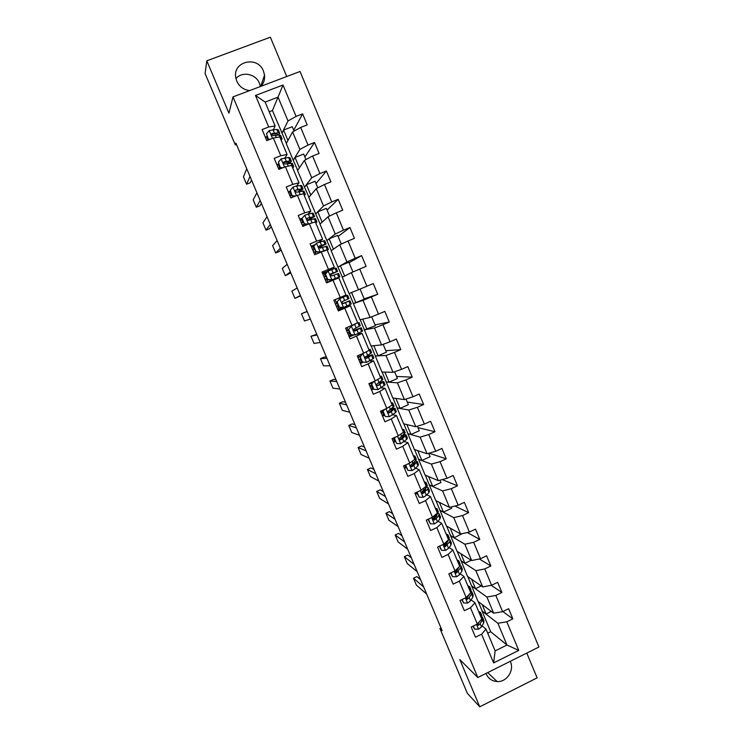 <?xml version="1.0" encoding="UTF-8"?>
<svg xmlns="http://www.w3.org/2000/svg" width="744" height="744" viewBox="0 0 744 744"><rect width="100%" height="100%" fill="white"/><g stroke="black" fill="none" stroke-linecap="round" stroke-linejoin="round"><path stroke-width="1.12" d="M261.023 86.267C263.804 83.123 264.966 79.394 264.529 75.088L263.469 71.108C257.694 55.279 232.249 61.38 235.811 77.841L236.778 81.161C239.373 86.685 243.651 89.829 249.593 90.601M260.372 86.518L259.433 83.263C255.871 73.796 242.116 71.024 235.96 78.604M485.99 673.441L486.176 673.906C488.38 678.63 492.035 681.179 497.15 681.56C506.664 682.257 514.513 670.549 510.449 661.788L510.254 661.332M286.738 76.52L270.36 37.2L206.804 60.813L205.084 73.517L235.299 144.913L236.462 144.457M538.916 647.029L300.027 71.48L233.012 96.897L477.815 677.524L538.916 647.029M477.815 677.524L459.801 659.565L479.759 706.8L537.112 677.868L526.789 653.083M286.375 143.378L272.434 110.558L278.051 97.129L265.134 102.068L275.131 125.941L268.705 126.982L262.102 129.54L266.761 140.625L273.355 138.059L280.776 155.738L274.201 158.323L278.833 169.362L285.408 166.768L292.792 184.363L286.235 186.967L290.848 197.951L297.395 195.328L304.742 212.84L298.223 215.472L302.808 226.399L309.318 223.758L316.637 241.186L310.146 243.846L314.712 254.718L321.194 252.049L328.476 269.393L322.012 272.072L326.56 282.897L333.014 280.2L340.25 297.461L333.814 300.167L338.343 310.936L344.77 308.221L351.977 325.398L345.569 328.132L350.071 338.846L356.469 336.102L363.639 353.195L357.269 355.958L361.751 366.625L368.113 363.853L375.255 380.863L368.903 383.644L373.367 394.264L379.71 391.474L386.815 408.4L380.491 411.209L384.927 421.774L391.242 418.956L398.31 435.807L392.023 438.635L396.44 449.153L402.718 446.307L409.758 463.084L403.49 465.939L407.889 476.402L414.148 473.537L421.151 490.231L414.91 493.105L419.291 503.521L425.522 500.638L432.487 517.247L426.275 520.14L430.637 530.509L436.84 527.598L443.777 544.134L437.593 547.054L441.927 557.377L448.102 554.447L455.012 570.899L448.846 573.847L453.161 584.114L459.318 581.157L466.19 597.534L460.052 600.501L464.349 610.722L470.468 607.746L477.313 624.049L471.212 627.043L475.481 637.208L481.582 634.214L493.625 662.913L518.745 650.405L506.971 645.029L497.885 623.267L482 610.982L490.687 631.73L506.971 645.029L495.141 650.898L493.625 662.913M268.705 126.982L255.49 95.483L282.99 85.011L296.075 116.399L302.613 113.869L293.731 130.219M518.745 650.405L506.822 621.807L512.849 618.841L508.636 608.722L502.6 611.67L495.82 595.433L501.875 592.484L497.643 582.32L491.579 585.249L484.772 568.928L490.854 566.007L486.595 555.796L480.512 558.707L473.668 542.311L479.778 539.409L475.5 529.142L469.39 532.034L462.517 515.555L468.646 512.681L464.358 502.367L458.211 505.241L451.31 488.687L457.467 485.832L453.161 475.472L446.986 478.318L440.048 461.68L446.242 458.853L441.908 448.446L435.705 451.264L428.739 434.552L434.952 431.743L430.599 421.29L424.378 424.089L417.375 407.293L423.615 404.513L419.235 394.004L412.985 396.775L405.954 379.905L412.223 377.152L407.824 366.587L401.546 369.34L394.478 352.386L400.774 349.652L396.357 339.041L390.051 341.775L382.955 324.737L389.27 322.031L384.834 311.364L378.501 314.07L371.368 296.958L377.719 294.271L373.256 283.557L366.894 286.235L359.724 269.04L366.104 266.38L361.621 255.62L355.232 258.27L348.034 240.991L354.442 238.359L349.931 227.543L343.514 230.166L336.279 212.812L342.714 210.199L338.185 199.327L331.74 201.931L324.468 184.484L330.931 181.899L326.384 170.981L319.911 173.557L312.601 156.026L319.092 153.469L314.526 142.495L308.025 145.043L300.678 127.429L307.198 124.899L302.613 113.869M441.006 627.964L439.918 628.494L442.113 630.587L235.876 143.071L235.299 144.913M273.355 138.059L279.735 136.924L287.091 154.464L285.185 157.765M286.263 143.592L292.587 131.921L299.897 149.423L293.22 160.202L286.263 143.592M287.091 154.464L280.776 155.738M300.678 127.429L292.587 131.921M308.025 145.043L299.897 149.423M285.408 166.768L291.667 165.391L298.986 182.838L296.744 185.916M297.563 170.562L304.463 160.341L311.736 177.76L304.491 187.107L297.563 170.562M298.986 182.838L292.792 184.363M312.601 156.026L304.463 160.341M319.911 173.557L311.736 177.76M297.395 195.328L303.543 193.719L310.815 211.082L308.081 214.012M308.807 197.42L316.274 188.613L323.519 205.948L315.707 213.881L308.807 197.42M310.815 211.082L304.742 212.84M324.468 184.484L316.274 188.613M331.74 201.931L323.519 205.948M309.318 223.758L315.354 221.917L322.598 239.196L318.878 242.209M320.004 224.149L328.039 216.764L335.246 234.016L326.867 240.544L320.004 224.149M322.598 239.196L316.637 241.186M336.279 212.812L328.039 216.764M343.514 230.166L335.246 234.016M321.194 252.049L327.118 249.965L334.326 267.17L327.909 270.937M331.145 250.765L339.738 244.767L346.909 261.935L337.981 267.077L331.145 250.765M334.326 267.17L328.476 269.393M348.034 240.991L339.738 244.767M355.232 258.27L346.909 261.935M333.014 280.2L338.818 277.893L345.988 295.005L340.25 297.461M342.24 277.252L351.382 272.639L358.524 289.732L349.038 293.489L342.24 277.252M359.724 269.04L351.382 272.639M366.894 286.235L358.524 289.732M351.977 325.398L357.604 322.719L350.461 305.682L338.064 310.276M353.279 303.617L362.979 300.381L370.084 317.39L360.05 319.79L349.206 293.424M350.461 305.682L344.77 308.221M371.368 296.958L362.979 300.381M378.501 314.07L370.084 317.39M363.639 353.195L369.163 350.294L362.058 333.34L356.785 334.223M364.272 329.871L374.511 327.992L381.579 344.918L371.014 345.969L360.226 319.743M362.058 333.34L356.469 336.102M382.955 324.737L374.511 327.992M390.051 341.775L381.579 344.918M375.255 380.863L380.658 377.738L373.59 360.868L369.48 360.97M375.218 356.004L385.997 355.474L393.027 372.316L381.932 372.028L371.2 345.951M373.59 360.868L368.113 363.853M394.478 352.386L385.997 355.474M401.546 369.34L393.027 372.316M386.815 408.4L392.107 405.052L385.067 388.256L381.328 387.884M386.117 382.016L397.417 382.825L404.429 399.593L392.795 397.966L382.128 372.028M385.067 388.256L379.71 391.474M405.954 379.905L397.417 382.825M412.985 396.775L404.429 399.593M398.31 435.807L403.499 432.245L396.496 415.524L392.888 414.761M396.961 407.917L408.791 410.046L415.766 426.731L403.611 423.792L392.999 397.993M396.496 415.524L391.242 418.956M417.375 407.293L408.791 410.046M424.378 424.089L415.766 426.731M409.758 463.084L414.845 459.299L407.87 442.661L404.308 441.545M407.759 433.696L420.109 437.137L427.056 453.747L414.371 449.506L403.825 423.848M407.87 442.661L402.718 446.307M428.739 434.552L420.109 437.137M435.705 451.264L427.056 453.747M421.151 490.231L426.126 486.232L419.188 469.678L415.626 468.218M411.274 466.442L410.465 466.116M418.5 459.364L431.381 464.098L438.29 480.633L425.094 475.1L414.594 449.581M419.188 469.678L414.148 473.537M440.048 461.68L431.381 464.098M446.986 478.318L438.29 480.633M432.487 517.247L437.36 513.034L430.46 496.555L426.861 494.788M422.843 492.816L421.653 492.221M429.204 484.911L442.596 490.938L449.469 507.389L435.761 500.582L425.326 475.193M430.46 496.555L425.522 500.638M451.31 488.687L442.596 490.938M458.211 505.241L449.469 507.389M443.777 544.134L448.548 539.716L441.666 523.311L438.03 521.237M434.208 519.07L433.027 518.401M439.853 510.356L453.756 517.647L460.601 534.025L446.391 525.952L436.003 500.703M441.666 523.311L436.84 527.598M462.517 515.555L453.756 517.647M469.39 532.034L460.601 534.025M455.012 570.899L459.671 566.277L452.836 549.946L449.125 547.575M445.461 545.231L444.456 544.589M450.464 535.68L464.861 544.236L471.677 560.539L456.965 551.211L446.642 526.092M452.836 549.946L448.102 554.447M473.668 542.311L464.861 544.236M480.512 558.707L471.677 560.539M466.19 597.534L470.747 592.708L463.94 576.451L460.164 573.791M456.611 571.29L455.867 570.769M461.02 560.892L475.918 570.704L482.698 586.932L467.492 576.349L457.225 551.369M463.94 576.451L459.318 581.157M484.772 568.928L475.918 570.704M491.579 585.249L482.698 586.932M477.313 624.049L481.777 619.017L474.998 602.835L471.147 599.896M467.688 597.246L467.158 596.846M471.538 585.993L486.929 597.051L493.672 613.196L477.983 601.385L467.762 576.535M474.998 602.835L470.468 607.746M495.82 595.433L486.929 597.051M502.6 611.67L493.672 613.196M495.141 650.898L486.009 629.099L482.075 625.881M486.009 629.099L481.582 634.214M506.822 621.807L497.885 623.267M479.759 706.8L467.381 693.38L439.918 628.494M206.804 60.813L228.929 113.19L233.012 96.897M487.72 633.191L490.687 631.73M275.131 125.941L273.504 129.512M272.434 110.558L269.207 111.805M281.911 133.176L288.002 120.956L278.051 97.129L282.99 85.011M491.319 611.429L486.12 613.967L482 610.982M482.159 610.908L478.252 601.598M342.398 277.168L337.981 267.077M331.294 250.654L326.867 240.544M320.143 224.018L315.707 213.881M308.937 197.262L304.491 187.107M297.684 170.385L293.22 160.202M265.134 102.068L255.49 95.483M296.075 116.399L288.002 120.956M512.849 618.841L502.832 611.559M486.12 613.967L482.177 604.537M481.238 585.919L475.528 588.671L471.687 585.919M475.528 588.671L471.557 579.176M501.875 592.484L491.217 585.323M471.212 560.251L464.898 563.264L461.178 560.818M464.898 563.264L460.899 553.703M490.854 566.007L479.35 558.949M462.229 533.662L454.212 537.735L450.622 535.606M454.212 537.735L450.185 528.11M479.778 539.409L467.269 532.518M451.097 506.99L451.636 508.291L443.48 512.095L440.02 510.282M443.48 512.095L439.425 502.405M468.646 512.681L454.919 506.05M439.909 480.196L440.894 482.568L432.701 486.344L429.362 484.837M432.701 486.344L428.618 476.579M457.467 485.832L442.215 479.582M416.807 493.672L415.422 494.314M428.665 453.282L430.097 456.723L421.876 460.471L418.667 459.29M421.876 460.471L417.756 450.632M446.242 458.853L429.028 453.18M406.298 467.576L404.522 468.376M417.365 426.238L419.253 430.757L410.995 434.477L407.917 433.622M410.995 434.477L406.856 424.573M434.952 431.743L417.942 427.614M395.352 441.527L393.567 442.327M406.019 399.063L408.363 404.68L400.067 408.372L397.119 407.842M400.067 408.372L395.901 398.403M423.615 404.513L407.284 402.095M384.36 415.366L382.574 416.156M394.618 371.768L397.417 378.482L389.093 382.146L386.276 381.942M389.093 382.146L384.89 372.102M412.223 377.152L396.571 376.455M373.321 389.084L371.526 389.865M383.16 344.333L386.434 352.172L378.073 355.799L375.385 355.93M378.073 355.799L373.832 345.69M400.774 349.652L385.82 350.712M363.379 362.179L360.422 363.463M371.647 316.777L375.385 325.733L364.439 329.797M366.987 329.332L362.728 319.148M389.27 322.031L375.023 324.849M353.828 334.977L349.271 336.93M360.077 289.081L364.3 299.172L353.447 303.552M355.865 302.743L351.568 292.485M377.719 294.271L364.169 298.865M339.515 298.586L339.227 297.888M344.677 276.024L340.371 265.729L338.148 267.003M352.935 271.978L348.852 262.204L340.371 265.729M361.621 255.62L349.066 262.706M327.964 271.076L322.468 273.169M333.442 249.166L329.118 238.843L327.034 240.47M341.282 244.069L337.637 235.355L329.118 238.843M349.931 227.543L338.092 236.443M315.233 244.543L311.141 246.218M322.143 222.177L317.818 211.845L315.875 213.816M329.564 216.03L326.374 208.376L317.818 211.845M338.185 199.327L327.081 210.068M302.25 218.141L299.767 219.145M310.797 195.068L306.463 184.707L304.659 187.042M317.8 187.851L315.056 181.276L306.463 184.707M326.384 170.981L316.014 183.573M290.188 191.208L288.328 191.952M299.404 167.837L295.061 157.449L293.396 160.137M305.97 159.542L303.682 154.055L295.061 157.449M314.526 142.495L304.901 156.956M278.702 163.894L276.842 164.629M287.956 140.477L283.594 130.07L282.078 133.111M294.094 131.093L292.262 126.703L283.594 130.07M267.18 136.45L265.31 137.175M473.305 626.011L474.607 629.117L478.606 629.173L481.526 626.885L483.684 622.933L483.916 620.663L482.735 617.827M426.675 594.093L416.398 585.128L413.478 578.228L416.9 576.6L420.574 579.669M480.066 614.925L480.475 612.424L478.531 611.28M423.643 586.914L413.478 578.228M472.933 626.197L474.607 629.117M477.034 624.188L478.448 625.341L480.196 623.723L482.363 619.78L482.614 617.539L481.917 616.832M480.596 612.721L481.786 615.558L481.377 618.069M479.555 621.519L477.667 624.7L478.448 625.341M479.294 621.807L478.634 622.561M462.163 599.487L463.624 602.975L467.641 603.049L470.589 600.827L472.84 597.06L473.138 594.93L471.938 592.066M417.189 571.671L407.275 563.58L404.336 556.651L407.777 555.033L411.32 557.795M469.194 588.997L469.678 586.663L467.79 585.64M414.138 564.464L404.336 556.651M461.792 599.664L463.624 602.975M469.185 594.363L466.451 597.33C465.791 598.688 466.135 599.311 467.483 599.208L469.259 597.646L471.519 593.898L471.826 591.787L471.064 591.099M469.669 593.851L466.73 598.622L467.483 599.208M469.789 586.932L470.989 589.806L470.524 592.168M450.966 572.834L452.594 576.702L456.621 576.795L459.606 574.638L461.95 571.067L462.312 569.086L461.094 566.175M407.666 549.165L398.105 541.939L395.166 534.992L398.607 533.374L402.03 535.829M458.285 562.957L458.834 560.771L456.993 559.888M404.606 541.93L395.166 534.992M450.594 573.01L452.594 576.702M459.234 566.705L455.291 571.215C454.817 572.536 455.207 573.113 456.463 572.954L460.62 567.895L460.992 565.924L460.136 565.254M458.899 567.207L455.737 572.434L456.463 572.954M458.936 561.023L460.155 563.933L459.615 566.138M439.713 546.049L441.508 550.309L445.554 550.43L448.576 548.337L451.013 544.961L451.431 543.12L450.204 540.172M446.837 543.362L446.102 543.408M398.105 526.566L388.907 520.223L385.95 513.239L389.41 511.639L392.702 513.779M447.321 536.796L447.935 534.769L446.158 534.015M395.036 519.303L385.95 513.239M439.341 546.226L441.508 550.309M448.028 534.992L449.264 537.94L448.827 539.763L444.112 544.971C443.805 546.236 444.224 546.766 445.396 546.57L449.674 541.771L450.101 539.949L449.125 539.307M447.981 541.065L444.698 546.124L445.396 546.57M428.414 519.145L430.367 523.795L434.431 523.934L437.491 521.907L440.02 518.735L440.504 517.034L439.258 514.048M435.51 517.461L433.985 517.694M428.088 519.442L426.284 520.149M388.507 503.874L379.673 498.415L376.706 491.412L380.175 489.822L383.337 491.644M436.31 510.524L436.988 508.645L435.268 508.031M385.429 496.583L376.706 491.412M428.033 519.321L430.367 523.795M437.072 508.849L438.328 511.835L437.825 513.509L432.915 518.587L434.273 520.075L436.142 518.68L438.681 515.536L439.165 513.844L438.021 513.258M436.877 514.681L436.542 516.187L433.603 519.693L434.273 520.075M417.059 492.119L419.179 497.159L423.262 497.318L426.358 495.355L428.981 492.389L429.521 490.826L428.256 487.804M424.015 491.514L421.709 492.035M417.198 493.523L415.385 494.239M378.873 481.098L370.4 476.532L367.424 469.501L370.903 467.92L373.934 469.418M425.243 484.121L425.996 482.4L424.322 481.917M375.776 473.77L367.424 469.501M416.677 492.286L419.179 497.159M427.633 489.171L428.181 487.627L426.786 487.125L421.69 492.063L423.103 493.449L427.633 489.171L428.981 492.389M425.698 488.334L425.503 489.85L422.462 493.133L423.103 493.449M426.07 482.577L427.335 485.609L426.777 487.134L425.428 483.916M406.196 464.702L405.768 465.233L407.935 470.394L412.037 470.571L415.171 468.683L417.886 465.911L418.491 464.498L417.217 461.447M412.26 465.539L410.437 466.032M406.252 467.483L404.448 468.199M369.201 458.22L361.091 454.565L358.106 447.507L361.603 445.935L364.495 447.116M414.129 457.597L414.947 456.035L413.329 455.691M366.085 450.873L358.106 447.507M405.266 465.13L407.935 470.394M415.013 456.193L416.296 459.253L415.673 460.638L410.437 465.391L411.878 466.702L413.803 465.428L417.152 461.289L415.394 460.917M414.362 461.95L414.929 462.229L414.408 463.391L411.265 466.451L411.878 466.702M395.473 437.081L394.459 438.318L396.636 443.508L400.756 443.703L406.736 439.323L407.414 438.058L406.122 434.961M395.269 441.322L393.455 442.048M359.482 435.259L351.754 432.515L348.75 425.428L352.256 423.866L355.028 424.722M402.96 430.943L403.853 429.548L402.29 429.344M356.367 427.884L348.75 425.428M394.459 438.318L396.636 443.508M393.939 438.16L394.441 437.546M403.908 429.679L405.21 432.785L399.128 438.588L400.607 439.834L402.56 438.616L406.066 434.822L403.778 434.682M394.748 441.527L393.409 438.328L393.985 438.104M402.811 435.547L403.834 435.761L400.012 439.648L400.607 439.834M393.409 438.328L392.107 438.858M384.704 409.339L383.095 411.283L385.29 416.491L389.428 416.705L395.548 412.604L396.282 411.488L394.971 408.344M384.22 415.04L382.407 415.775M349.736 412.204L342.37 410.372L339.357 403.257L342.882 401.714L345.514 402.234M391.744 404.169L392.702 402.941L391.195 402.876M346.602 404.801L339.357 403.257M383.095 411.283L385.29 416.491M382.602 411.181L383.792 409.739M392.748 403.043L394.069 406.187L387.782 411.637L389.27 412.836L391.26 411.674L394.925 408.242L391.8 408.475M382.76 411.572L380.947 412.306M383.709 415.245L382.36 412.037L382.872 411.832M390.888 409.2L392.692 409.181L388.712 412.715L389.27 412.836M382.36 412.037L381.058 412.567M373.888 381.467L371.684 384.118L373.888 389.354L378.045 389.586L385.104 384.788L383.764 381.616M373.135 388.638L371.312 389.382M339.943 389.056L332.959 388.145L329.936 381.002L333.47 379.468L335.963 379.663M380.463 377.273L381.505 376.213L380.054 376.287M336.79 381.626L329.936 381.002M371.684 384.118L373.888 389.354M371.209 384.071L373.097 381.812M381.542 376.287L382.872 379.468L376.38 384.555L377.887 385.708L383.737 381.533L379.124 382.463M371.693 385.215L369.88 385.959M372.614 388.852L371.265 385.625L371.777 385.42M377.924 383.16L381.495 382.472L377.887 385.708M371.265 385.625L369.963 386.155M369.108 384.127L370.41 383.588L370.196 383.086M372.223 382.862L370.41 383.588M362.737 353.586L360.217 356.822L362.43 362.077L366.606 362.337L372.995 358.794L373.86 357.976L372.521 354.758M366.606 362.337L362.43 362.077M362.049 362.096L360.17 362.867M330.103 365.816L323.51 365.834L320.469 358.673L324.021 357.139L326.384 357.008M362.923 353.577L368.447 350.666M369.145 350.257L370.252 349.354L368.857 349.568M326.951 358.348L320.469 358.673M360.217 356.822L361.975 362.086M357.948 357.585L359.789 356.832L362.347 353.753M370.27 349.41L371.628 352.628L364.932 357.334L366.457 358.45L372.493 354.702L365.006 356.971M360.57 358.738L358.748 359.482M361.472 362.328L360.115 359.092L360.626 358.878M364.951 357.185L370.252 355.641L366.457 358.45M360.115 359.092L358.813 359.631M348.694 329.397L351.419 326.16L348.694 329.397L350.917 334.679L355.111 334.958L362.579 331.034L361.212 327.779M355.111 334.958L350.917 334.679M352.265 334.874L348.973 336.232M320.236 342.482L314.024 343.44L310.973 336.242L316.758 334.261M350.991 326.244L355.995 323.482M351.419 326.16L357.464 322.784M317.065 334.986L310.973 336.242M348.276 329.48L350.489 334.754M358.961 322.403L360.329 325.667L354.079 328.96L353.428 329.973L354.962 331.071L361.193 327.741L353.53 330.457M349.392 332.14L347.569 332.894M350.275 335.693L348.917 332.438L349.429 332.224M353.567 330.55L358.952 328.69L354.962 331.071M348.917 332.438L347.606 332.977M346.741 330.922L348.053 330.382L346.871 327.574M348.564 330.169L348.053 330.382M337.125 301.841L339.85 298.604L337.125 301.841L339.348 307.151L343.57 307.449L351.233 303.961L349.857 300.669L342.621 303.561M343.57 307.449L339.348 307.151M342.38 307.532L337.729 309.467M310.322 319.055L304.501 320.962L301.441 313.736L307.095 311.42M339.45 298.762L347.588 295.266L346.565 295.721L347.959 299.051L342.528 301.432L341.877 302.483L343.421 303.552L349.847 300.66M339.85 298.604L346.565 295.721M307.142 311.531L301.441 313.736M336.725 301.99L338.948 307.291M338.167 305.412L336.344 306.184L338.176 305.44M342.659 303.571L347.597 301.608L343.17 303.626M335.488 304.138L336.79 303.589L335.414 300.316M347.588 295.266L348.973 298.567L347.959 299.051M337.311 303.375L336.79 303.589M325.491 274.155L328.234 270.928L325.491 274.155L327.732 279.493L331.964 279.809L339.841 276.768L326.439 282.618M331.964 279.809L337.581 277.717L326.43 282.59M300.371 295.535L294.94 298.391L300.511 295.852M328.234 270.928L336.176 268.026L337.562 271.337M297.172 287.974L291.862 291.137L294.94 298.391M327.007 272.155L322.794 273.941M325.119 274.369L327.732 279.493M331.582 280.014L327.36 279.688M330.271 274.685L337.571 271.346L330.922 273.783L330.271 274.852L331.815 275.912L338.455 273.448L339.841 276.759M327.732 282.032L326.356 278.749L326.867 278.535M326.021 276.498L324.198 277.27M326.356 278.749L325.044 279.307M324.179 277.233L325.481 276.675L324.105 273.392M330.634 273.969L335.312 272.304L330.28 274.62M326.002 276.461L325.481 276.675M313.801 246.338L316.563 243.111L313.801 246.338L316.051 251.695L320.311 252.039L327.258 249.649L328.392 249.445L327.211 250.207M320.311 252.039L326.002 250.356M290.383 271.913L285.343 275.726L290.783 272.862M316.563 243.111L324.719 240.665L326.095 243.958M287.175 264.325L282.255 268.445L285.343 275.726M314.256 245.678L311.429 246.896M313.457 246.617L316.051 251.695M319.948 252.3L315.707 251.965M318.832 247.715L326.114 244.004L319.26 245.994L318.609 247.092L320.162 248.133L326.997 246.115L328.383 249.407M316.033 254.178L315 251.723L315.512 251.5M314.684 249.519L312.861 250.3M315 251.723L313.689 252.281M312.815 250.198L314.126 249.64L312.731 246.338M319.26 245.994L323.845 244.953L318.757 247.603M314.638 249.417L314.126 249.64M310.583 223.377L312.331 222.837M280.349 248.198L275.699 252.979L279.307 251.509L281.018 249.779M315.437 222.103L316.898 222L315.772 222.902M304.826 215.165L301.748 218.727L304.826 215.165L311.969 213.165L313.196 213.175L314.572 216.458M277.131 240.582L272.602 245.669L275.699 252.979M301.832 218.931L299.999 219.722M302.064 218.383L304.324 223.767L308.425 224.121M301.748 218.727L304.324 223.767M307.7 224.418L303.998 224.102M308.035 220.289L314.6 216.523L307.551 218.076L306.881 219.182L308.453 220.224L315.493 218.643L316.87 221.935M304.129 225.869L303.589 224.567L304.556 224.149M303.292 222.419L301.469 223.209M303.589 224.567L302.278 225.134M301.394 223.033L302.706 222.475L301.311 219.155M307.551 218.076L312.331 217.481L307.681 220.224M303.227 222.251L302.706 222.475M270.277 224.39L266.026 230.147L269.654 228.678L271.216 226.604M303.803 194.342L305.338 194.417L304.277 195.477M290.262 190.297L292.243 196.109L290.262 190.297L293.043 187.079L296.586 185.944L301.627 185.554L302.994 188.827M267.04 216.737L262.92 222.809L266.026 230.147M290.355 191.627L288.533 192.417M292.532 195.709L295.731 195.998M294.866 196.342L292.243 196.109M299.72 191.385L303.041 188.92L298.019 189.357L295.777 190.018L295.108 191.152L296.689 192.185L303.933 191.05L305.3 194.323M292.178 197.42L294.345 196.295M291.853 195.188L290.03 195.979M292.122 197.29L290.811 197.858M289.928 195.756L291.239 195.179L289.844 191.85M295.777 190.018L300.762 189.878L298.614 191.58M291.76 194.956L291.239 195.179M260.168 200.48L256.317 207.213L259.954 205.763L261.377 203.345M292.113 166.461L293.731 166.703L292.727 167.912M278.405 162.08L280.423 167.977L278.405 162.08L281.195 158.863L288.626 157.468L290.002 157.802L291.369 161.067M256.913 192.798L253.193 199.848L256.317 207.213M278.833 164.192L277.001 164.991M280.693 167.512L282.962 167.726M281.957 168.125L280.423 167.977M289.36 163.187L291.416 161.188L290.048 160.871L283.948 161.829L283.278 162.973L284.859 164.006L292.308 163.327L293.685 166.591M280.358 167.837L278.526 168.637M278.405 168.339L279.716 167.763L278.312 164.415M283.948 161.829L283.641 162.359L289.137 162.145L288.133 163.308M280.237 167.54L279.716 167.763M250.012 176.468L246.571 184.205L250.217 182.764L251.491 179.983M280.376 138.44L282.069 138.868L281.12 140.225M266.492 133.715L268.547 139.714L266.492 133.715L269.3 130.516L276.87 129.419L278.312 129.912L279.679 133.167M246.748 168.758L243.437 176.802L246.571 184.205M267.245 136.626L265.413 137.435M272.378 134.022L271.383 134.58M268.789 139.184L270.128 139.314M278.423 135.036L279.744 133.316L278.303 132.841L272.062 133.511L271.393 134.664L272.983 135.687L279.214 135.008L280.646 135.464L282.004 138.719M272.062 133.511L271.793 134.106L276.247 133.883L277.456 134.273L277.038 135.092M476.523 624.439L478.513 629.173M482.363 619.78L483.684 622.933M480.215 614.646L481.535 617.799M480.196 623.723L481.526 626.885M465.391 597.925L467.539 603.04M471.519 593.898L472.84 597.06M469.362 588.746L470.682 591.908M469.259 597.646L470.589 600.827M454.212 571.28L456.528 576.795M460.62 567.895L461.95 571.067M458.453 562.715L459.783 565.896M458.267 571.448L459.606 574.638M457.151 568.779L457.421 569.42M442.978 544.515L445.451 550.421M449.674 541.771L451.013 544.961M447.497 536.573L448.827 539.763M447.228 545.129L448.576 548.337M445.963 542.106L446.381 543.092M431.687 517.619L434.329 523.925M438.681 515.536L440.02 518.735M436.486 510.3L437.825 513.509M436.142 518.68L437.491 521.907M434.728 515.313L435.287 516.643M420.341 490.603L423.159 497.308M416.687 493.718L416.175 492.519M425.001 492.119L426.358 495.355M423.438 488.389L424.136 490.073M408.949 463.447L411.934 470.571M416.528 462.684L417.886 465.911M405.74 467.688L404.764 465.353M414.315 457.402L415.673 460.638M413.803 465.428L415.171 468.683M412.092 461.345L412.939 463.373M397.501 436.17L400.653 443.694M405.378 436.077L406.736 439.323M403.155 430.767L404.522 434.022M402.56 438.616L403.936 441.889M400.7 434.171L401.695 436.542M385.987 408.763L389.326 416.705M394.181 409.339L395.548 412.604M391.939 404.011L393.316 407.275M391.26 411.674L392.637 414.966M389.242 406.866L390.386 409.6M374.427 381.226L377.943 389.577M382.918 382.481L384.295 385.764M380.677 377.134L382.053 380.407M379.905 384.611L381.291 387.912M377.738 379.431L379.031 382.518M362.858 353.66L366.504 362.328M371.609 355.502L372.995 358.794M359.25 357.046L358.562 355.399M369.359 350.126L370.745 353.419M368.503 357.418L369.898 360.728M366.234 351.996L367.62 355.316M351.354 326.235L355.009 334.949M360.254 328.392L361.64 331.694M357.985 322.989L359.38 326.3M357.046 330.094L358.441 333.424M354.758 324.644L356.162 327.983M339.785 298.688L343.458 307.439M348.843 301.153L350.229 304.473M339.032 308.927L337.664 305.654M345.532 302.641L346.937 305.989M343.235 297.172L344.639 300.52M328.169 271.002L331.861 279.8M337.367 273.783L338.771 277.131M335.088 268.333L336.483 271.681M333.963 275.057L335.377 278.423M331.657 269.561L333.07 272.927M316.488 243.195L320.199 252.03M325.844 246.292L327.258 249.649M323.556 240.814L324.961 244.172M322.338 247.343L323.761 250.728M320.022 241.819L321.445 245.204M304.761 215.239L308.481 224.102M314.275 218.671L315.689 222.038M311.969 213.165L313.382 216.541M310.657 219.499L312.089 222.893M308.332 213.947L309.764 217.35M292.969 187.163L296.54 195.672M302.641 190.91L304.064 194.305M300.325 185.386L301.748 188.771M298.93 191.515L300.213 194.593M296.586 185.944L298.019 189.357M281.13 158.946L284.552 167.102M290.951 163.029L292.383 166.433M288.626 157.468L290.048 160.871M287.137 163.41L288.281 166.135M284.785 157.802L286.226 161.234M269.226 130.591L272.499 138.393M279.214 135.008L280.646 138.421M268.1 140.105L266.733 136.85M276.87 129.419L278.303 132.841M275.289 135.157L276.284 137.538M272.927 129.53L274.378 132.981M260.679 86.397L264.529 75.088M487.711 672.585L497.15 681.56"/></g></svg>
